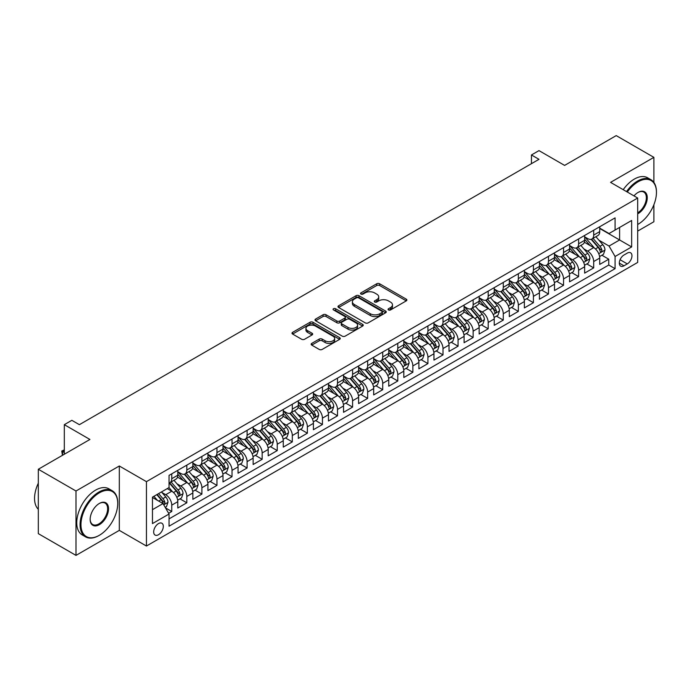 <?xml version="1.0" encoding="UTF-8"?>
<svg xmlns="http://www.w3.org/2000/svg" width="691" height="691" viewBox="0 0 691 691"><rect width="100%" height="100%" fill="white"/><g stroke="black" fill="none" stroke-linecap="round" stroke-linejoin="round"><path stroke-width="1.04" d="M388.489 309.939A1.468 0.846 0 0 0 390.562 309.939L406.273 300.87A2.09 1.209 0 0 0 406.887 300.015A2.09 1.209 0 0 0 406.273 299.16L379.653 283.785A2.09 1.209 0 0 0 376.69 283.785L360.978 292.863A1.468 0.846 0 0 0 360.547 293.459A1.468 0.846 0 0 0 360.978 294.055A1.468 0.846 0 0 0 363.051 294.055L365.081 292.88A6.694 3.861 0 0 1 374.548 292.88L376.768 294.167A6.694 3.861 0 0 1 378.728 296.897A6.694 3.861 0 0 1 376.768 299.626L374.729 300.801A1.468 0.846 0 0 0 374.306 301.406A1.468 0.846 0 0 0 374.729 302.002A1.468 0.846 0 0 0 376.802 302.002L378.841 300.827A6.694 3.861 0 0 1 388.307 300.827L390.527 302.105A6.694 3.861 0 0 1 392.479 304.843A6.694 3.861 0 0 1 390.527 307.573L388.489 308.747A1.468 0.846 0 0 0 388.057 309.343A1.468 0.846 0 0 0 388.489 309.939L388.489 308.747M158.489 534.73A6.824 3.939 120 0 0 162.946 528.719A6.824 3.939 120 0 0 161.901 523.251A6.824 3.939 120 0 0 158.489 523.588A6.824 3.939 120 0 0 154.041 529.6A6.824 3.939 120 0 0 155.086 535.067A6.824 3.939 120 0 0 158.489 534.73M311.762 343.392A2.09 1.209 0 0 0 311.149 344.248A2.09 1.209 0 0 0 311.762 345.103L319.225 349.413A2.09 1.209 0 0 0 322.187 349.413L339.644 339.341A2.09 1.209 0 0 0 340.257 338.486A2.09 1.209 0 0 0 339.644 337.631L313.014 322.256A2.09 1.209 0 0 0 310.06 322.256L292.604 332.336A2.09 1.209 0 0 0 291.991 333.192A2.09 1.209 0 0 0 292.604 334.047L301.63 339.255A2.09 1.209 0 0 0 304.584 339.255L312.056 334.945A2.09 1.209 0 0 0 312.669 334.09A2.09 1.209 0 0 0 312.056 333.235L307.581 330.652A5.597 3.23 0 0 1 305.94 328.363A5.597 3.23 0 0 1 309.395 325.383A5.597 3.23 0 0 1 315.493 326.083L333.019 336.197A5.597 3.23 0 0 1 334.66 338.486A5.597 3.23 0 0 1 331.205 341.466A5.597 3.23 0 0 1 325.107 340.767L322.187 339.082A2.09 1.209 0 0 0 319.225 339.082L311.762 343.392L311.762 345.103L319.225 340.827L319.225 339.082M653.885 182.433L653.885 157.358L616.217 135.609L564.607 165.408L538.989 150.621L531.448 154.965L538.989 159.319L79.379 424.671L71.847 420.318L64.315 424.671L64.315 454.246M75.993 491.007L75.993 555.391L119.31 530.377L119.31 465.993L75.993 491.007L38.316 469.258L89.925 439.459L64.315 424.671M119.31 465.993L146.44 481.653L637.689 198.032L637.689 262.416L146.44 546.037L146.44 481.653M653.885 157.358L610.568 182.372L637.689 198.032M365.228 322.861A2.09 1.209 0 0 0 368.191 322.861L385.638 312.781A2.09 1.209 0 0 0 386.252 311.926A2.09 1.209 0 0 0 385.638 311.071L359.018 295.705A2.09 1.209 0 0 0 356.055 295.705L338.607 305.776A2.09 1.209 0 0 0 337.994 306.631A2.09 1.209 0 0 0 338.607 307.486L365.228 322.861M334.09 310.259A1.468 0.846 0 0 1 335.576 310.466L335.576 308.722L362.645 324.355A2.09 1.209 0 0 1 363.25 325.211A2.09 1.209 0 0 1 362.645 326.057L345.189 336.137A2.09 1.209 0 0 1 342.226 336.137L315.606 320.762L315.606 319.061A2.09 1.209 0 0 0 314.992 319.916A2.09 1.209 0 0 0 315.606 320.762M315.606 319.061L323.077 314.742A2.09 1.209 0 0 1 326.031 314.742L336.828 320.978A2.09 1.209 0 0 0 339.791 320.978L344.74 318.119A2.09 1.209 0 0 0 345.353 317.264A2.09 1.209 0 0 0 344.74 316.409L333.503 309.922A1.468 0.846 0 0 1 333.071 309.326A1.468 0.846 0 0 1 333.978 308.54A1.468 0.846 0 0 1 335.576 308.722M75.993 555.391L38.316 533.642L38.316 469.258M637.689 231.096L653.885 221.742L653.885 204.709M168.63 513.301L171.757 511.495L165.503 507.885M161.944 492.519L165.728 494.704A8.525 4.923 60 0 1 171.757 505.147L177.786 501.666L177.786 508.015L186.82 502.798L179.962 498.842M177.008 483.821L180.792 486.006A8.525 4.923 60 0 1 186.82 496.449L192.849 492.968L192.849 499.317L201.893 494.1L195.035 490.135M192.081 475.123L195.864 477.308A8.525 4.923 60 0 1 201.893 487.742L207.922 484.27L207.922 490.619L216.957 485.393L210.107 481.437M207.153 466.425L210.936 468.602A8.525 4.923 60 0 1 216.957 479.044L222.986 475.563L222.986 481.921L232.029 476.695L225.171 472.739M222.217 457.718L226 459.904A8.525 4.923 60 0 1 232.029 470.346L238.058 466.866L238.058 473.214L247.102 467.997L240.243 464.041M237.289 449.02L241.073 451.206A8.525 4.923 60 0 1 247.102 461.648L253.131 458.168L253.131 464.516L262.165 459.299L255.316 455.334M252.353 440.322L256.136 442.508A8.525 4.923 60 0 1 262.165 452.942L268.194 449.47L268.194 455.818L277.238 450.592L270.38 446.636M267.426 431.625L271.209 433.81A8.525 4.923 60 0 1 277.238 444.244L283.267 440.763L283.267 447.12L292.31 441.895L285.452 437.939M282.498 422.918L286.281 425.103A8.525 4.923 60 0 1 292.31 435.546L298.331 432.065L298.331 438.414L307.374 433.197L300.516 429.241M297.562 414.22L301.345 416.405A8.525 4.923 60 0 1 307.374 426.848L313.403 423.367L313.403 429.716L322.447 424.499L315.588 420.534M312.634 405.522L316.418 407.707A8.525 4.923 60 0 1 322.447 418.141L328.475 414.669L328.475 421.018L337.51 415.801L330.661 411.836M327.698 396.824L331.49 399.009A8.525 4.923 60 0 1 337.51 409.443L343.539 405.963L343.539 412.32L352.583 407.094L345.725 403.138M342.771 388.117L346.554 390.303A8.525 4.923 60 0 1 352.583 400.745L358.612 397.265L358.612 403.613L367.655 398.396L360.797 394.44M357.843 379.419L361.626 381.605A8.525 4.923 60 0 1 367.655 392.047L373.676 388.567L373.676 394.915L382.719 389.698L375.861 385.742M372.907 370.721L376.69 372.907A8.525 4.923 60 0 1 382.719 383.35L388.748 379.869L388.748 386.217L397.791 381L390.933 377.036M387.979 362.024L391.762 364.209A8.525 4.923 60 0 1 397.791 374.643L403.82 371.162L403.82 377.519L412.855 372.294L406.006 368.338M403.052 353.317L406.835 355.502A8.525 4.923 60 0 1 412.855 365.945L418.884 362.464L418.884 368.813L427.928 363.596L421.069 359.64M418.115 344.619L421.899 346.804A8.525 4.923 60 0 1 427.928 357.247L433.957 353.766L433.957 360.115L443 354.898L436.142 350.942M433.188 335.921L436.971 338.106A8.525 4.923 60 0 1 443 348.549L449.02 345.068L449.02 351.417L458.064 346.2L451.206 342.235M448.252 327.223L452.035 329.408A8.525 4.923 60 0 1 458.064 339.842L464.093 336.362L464.093 342.719L473.136 337.493L466.278 333.537M463.324 318.516L467.107 320.702A8.525 4.923 60 0 1 473.136 331.144L479.165 327.664L479.165 334.012L488.2 328.795L481.351 324.839M478.397 309.818L482.18 312.004A8.525 4.923 60 0 1 488.2 322.447L494.229 318.966L494.229 325.314L503.273 320.097L496.414 316.141M493.46 301.121L497.244 303.306A8.525 4.923 60 0 1 503.273 313.749L509.302 310.268L509.302 316.616L518.345 311.399L511.487 307.435M508.533 292.423L512.316 294.608A8.525 4.923 60 0 1 518.345 305.042L524.374 301.561L524.374 307.918L533.409 302.693L526.551 298.737M523.597 283.725L527.38 285.901A8.525 4.923 60 0 1 533.409 296.344L539.438 292.863L539.438 299.22L548.481 293.995L541.623 290.039M538.669 275.018L542.452 277.203A8.525 4.923 60 0 1 548.481 287.646L554.51 284.165L554.51 290.514L563.545 285.297L556.696 281.341M553.741 266.32L557.525 268.505A8.525 4.923 60 0 1 563.545 278.948L569.574 275.467L569.574 281.816L578.617 276.599L571.759 272.634M568.805 257.622L572.589 259.807A8.525 4.923 60 0 1 578.617 270.241L584.646 266.761L584.646 273.118L593.69 267.892L593.69 261.543A8.525 4.923 -120 0 0 587.661 251.101L583.878 248.924M586.832 263.936L593.69 267.892M177.786 501.666A8.525 4.923 -120 0 0 171.757 491.223L167.231 488.615M192.849 492.968A8.525 4.923 -120 0 0 186.82 482.525L177.501 477.144M207.922 484.27A8.525 4.923 -120 0 0 201.893 473.827L192.573 468.446M222.986 475.563A8.525 4.923 -120 0 0 216.957 465.129L207.645 459.748M238.058 466.866A8.525 4.923 -120 0 0 232.029 456.423L222.709 451.042M253.131 458.168A8.525 4.923 -120 0 0 247.102 447.725L237.782 442.344M268.194 449.47A8.525 4.923 -120 0 0 262.165 439.027L252.846 433.646M283.267 440.763A8.525 4.923 -120 0 0 277.238 430.329L267.918 424.948M298.331 432.065A8.525 4.923 -120 0 0 292.31 421.622L282.99 416.241M313.403 423.367A8.525 4.923 -120 0 0 307.374 412.924L298.054 407.543M328.475 414.669A8.525 4.923 -120 0 0 322.447 404.226L313.127 398.845M343.539 405.963A8.525 4.923 -120 0 0 337.51 395.528L328.19 390.147M358.612 397.265A8.525 4.923 -120 0 0 352.583 386.822L343.263 381.441M373.676 388.567A8.525 4.923 -120 0 0 367.655 378.124L358.335 372.743M388.748 379.869A8.525 4.923 -120 0 0 382.719 369.426L373.399 364.045M403.82 371.162A8.525 4.923 -120 0 0 397.791 360.728L388.472 355.347M418.884 362.464A8.525 4.923 -120 0 0 412.855 352.021L403.535 346.649M433.957 353.766A8.525 4.923 -120 0 0 427.928 343.323L418.608 337.942M449.02 345.068A8.525 4.923 -120 0 0 443 334.625L433.68 329.244M464.093 336.362A8.525 4.923 -120 0 0 458.064 325.927L448.744 320.546M479.165 327.664A8.525 4.923 -120 0 0 473.136 317.221L463.816 311.848M494.229 318.966A8.525 4.923 -120 0 0 488.2 308.523L478.889 303.142M509.302 310.268A8.525 4.923 -120 0 0 503.273 299.825L493.953 294.444M524.374 301.561A8.525 4.923 -120 0 0 518.345 291.127L509.025 285.746M539.438 292.863A8.525 4.923 -120 0 0 533.409 282.429L524.089 277.048M554.51 284.165A8.525 4.923 -120 0 0 548.481 273.722L539.161 268.341M569.574 275.467A8.525 4.923 -120 0 0 563.545 265.024L554.234 259.643M584.646 266.761A8.525 4.923 -120 0 0 578.617 256.326L569.298 250.945M627.29 253.105L623.973 255.022A6.608 3.818 120 0 0 619.663 260.844A6.608 3.818 120 0 0 620.673 266.139A6.608 3.818 120 0 0 623.973 265.81L627.29 263.893A6.608 3.818 120 0 0 631.609 258.071A6.608 3.818 120 0 0 630.598 252.776A6.608 3.818 120 0 0 627.29 253.105M152.469 509.673L163.016 503.584L169.045 514.018L169.045 526.197L615.085 268.678L615.085 256.499L609.056 246.056L598.942 240.218M169.045 514.018L152.469 523.588L152.469 497.14L169.045 487.57L169.045 475.391L615.085 217.872L615.085 230.051L631.66 220.481L631.66 246.929L615.085 256.499M177.786 471.737L180.792 473.473A8.525 4.923 60 0 0 185.058 473.896L191.087 470.416A8.525 4.923 -120 0 0 192.849 466.52L192.849 461.648M192.849 463.039L195.864 464.775A8.525 4.923 60 0 0 200.122 465.198L206.151 461.718A8.525 4.923 -120 0 0 207.922 457.813L207.922 452.942M207.922 454.341L210.936 456.077A8.525 4.923 60 0 0 215.195 456.501L221.224 453.02A8.525 4.923 -120 0 0 222.986 449.115L222.986 444.244M222.986 445.635L226 447.379A8.525 4.923 60 0 0 230.267 447.803L236.296 444.322A8.525 4.923 -120 0 0 238.058 440.417L238.058 435.546M238.058 436.937L241.073 438.681A8.525 4.923 60 0 0 245.331 439.096L251.36 435.624A8.525 4.923 -120 0 0 253.131 431.72L253.131 426.848M253.131 428.239L256.136 429.975A8.525 4.923 60 0 0 260.403 430.398L266.432 426.917A8.525 4.923 -120 0 0 268.194 423.013L268.194 418.141M268.194 419.541L271.209 421.277A8.525 4.923 60 0 0 275.476 421.7L281.496 418.219A8.525 4.923 -120 0 0 283.267 414.315L283.267 409.443M283.267 410.834L286.281 412.579A8.525 4.923 60 0 0 290.54 413.002L296.569 409.521A8.525 4.923 -120 0 0 298.331 405.617L298.331 400.745M298.331 402.136L301.345 403.881A8.525 4.923 60 0 0 305.612 404.295L311.641 400.823A8.525 4.923 -120 0 0 313.403 396.919L313.403 392.047M313.403 393.438L316.418 395.174A8.525 4.923 60 0 0 320.676 395.598L326.705 392.117A8.525 4.923 -120 0 0 328.475 388.221L328.475 383.341M328.475 384.74L331.49 386.476A8.525 4.923 60 0 0 335.748 386.9L341.777 383.419A8.525 4.923 -120 0 0 343.539 379.514L343.539 374.643M343.539 376.034L346.554 377.778A8.525 4.923 60 0 0 350.821 378.202L356.841 374.721A8.525 4.923 -120 0 0 358.612 370.817L358.612 365.945M358.612 367.336L361.626 369.08A8.525 4.923 60 0 0 365.885 369.495L371.913 366.023A8.525 4.923 -120 0 0 373.676 362.119L373.676 357.247M373.676 358.638L376.69 360.374A8.525 4.923 60 0 0 380.957 360.797L386.986 357.316A8.525 4.923 -120 0 0 388.748 353.421L388.748 348.54M388.748 349.94L391.762 351.676A8.525 4.923 60 0 0 396.021 352.099L402.05 348.618A8.525 4.923 -120 0 0 403.82 344.714L403.82 339.842M403.82 341.233L406.835 342.978A8.525 4.923 60 0 0 411.093 343.401L417.122 339.92A8.525 4.923 -120 0 0 418.884 336.016L418.884 331.144M418.884 332.535L421.899 334.28A8.525 4.923 60 0 0 426.166 334.703L432.186 331.222A8.525 4.923 -120 0 0 433.957 327.318L433.957 322.447M433.957 323.837L436.971 325.573A8.525 4.923 60 0 0 441.229 325.997L447.258 322.516A8.525 4.923 -120 0 0 449.02 318.62L449.02 313.749M449.02 315.139L452.035 316.875A8.525 4.923 60 0 0 456.302 317.299L462.331 313.818A8.525 4.923 -120 0 0 464.093 309.913L464.093 305.042M464.093 306.433L467.107 308.177A8.525 4.923 60 0 0 471.366 308.601L477.395 305.12A8.525 4.923 -120 0 0 479.165 301.216L479.165 296.344M479.165 297.735L482.18 299.479A8.525 4.923 60 0 0 486.438 299.903L492.467 296.422A8.525 4.923 -120 0 0 494.229 292.518L494.229 287.646M494.229 289.037L497.244 290.773A8.525 4.923 60 0 0 501.511 291.196L507.531 287.715A8.525 4.923 -120 0 0 509.302 283.82L509.302 278.948M509.302 280.339L512.316 282.075A8.525 4.923 60 0 0 516.574 282.498L522.603 279.017A8.525 4.923 -120 0 0 524.374 275.113L524.374 270.241M524.374 271.641L527.38 273.377A8.525 4.923 60 0 0 531.647 273.8L537.676 270.319A8.525 4.923 -120 0 0 539.438 266.415L539.438 261.543M539.438 262.934L542.452 264.679A8.525 4.923 60 0 0 546.711 265.102L552.74 261.621A8.525 4.923 -120 0 0 554.51 257.717L554.51 252.846M554.51 254.236L557.525 255.972A8.525 4.923 60 0 0 561.783 256.396L567.812 252.915A8.525 4.923 -120 0 0 569.574 249.019L569.574 244.148M569.574 245.538L572.589 247.274A8.525 4.923 60 0 0 576.855 247.698L582.884 244.217A8.525 4.923 -120 0 0 584.646 240.313L584.646 235.441M169.045 518.889L608.754 265.024L608.754 259.194L599.719 264.42L599.719 258.063A8.525 4.923 -120 0 0 593.69 247.628L584.37 242.247M584.646 236.84L587.661 238.576A8.525 4.923 -120 0 0 591.919 239A8.525 4.923 -120 0 0 593.69 235.095L593.69 230.224M591.919 239L597.948 235.519A8.525 4.923 -120 0 0 599.719 231.615L599.719 226.743M171.757 473.827L171.757 478.699A8.525 4.923 60 0 1 169.986 482.603A8.525 4.923 60 0 1 169.045 482.949M169.986 482.603L176.015 479.122A8.525 4.923 -120 0 0 177.786 475.218L177.786 470.346M186.82 465.129L186.82 470.001A8.525 4.923 60 0 1 185.058 473.896M201.893 456.423L201.893 461.294A8.525 4.923 60 0 1 200.122 465.198M216.957 447.725L216.957 452.596A8.525 4.923 60 0 1 215.195 456.501M232.029 439.027L232.029 443.898A8.525 4.923 60 0 1 230.267 447.803M247.102 430.329L247.102 435.2A8.525 4.923 60 0 1 245.331 439.096M262.165 421.622L262.165 426.494A8.525 4.923 60 0 1 260.403 430.398M277.238 412.924L277.238 417.796A8.525 4.923 60 0 1 275.476 421.7M292.31 404.226L292.31 409.098A8.525 4.923 60 0 1 290.54 413.002M307.374 395.528L307.374 400.4A8.525 4.923 60 0 1 305.612 404.295M322.447 386.822L322.447 391.693A8.525 4.923 60 0 1 320.676 395.598M337.51 378.124L337.51 382.995A8.525 4.923 60 0 1 335.748 386.9M352.583 369.426L352.583 374.297A8.525 4.923 60 0 1 350.821 378.202M367.655 360.728L367.655 365.599A8.525 4.923 60 0 1 365.885 369.495M382.719 352.021L382.719 356.893A8.525 4.923 60 0 1 380.957 360.797M397.791 343.323L397.791 348.195A8.525 4.923 60 0 1 396.021 352.099M412.855 334.625L412.855 339.497A8.525 4.923 60 0 1 411.093 343.401M427.928 325.927L427.928 330.799A8.525 4.923 60 0 1 426.166 334.703M443 317.221L443 322.101A8.525 4.923 60 0 1 441.229 325.997M458.064 308.523L458.064 313.394A8.525 4.923 60 0 1 456.302 317.299M473.136 299.825L473.136 304.696A8.525 4.923 60 0 1 471.366 308.601M488.2 291.127L488.2 295.998A8.525 4.923 60 0 1 486.438 299.903M503.273 282.42L503.273 287.301A8.525 4.923 60 0 1 501.511 291.196M518.345 273.722L518.345 278.594A8.525 4.923 60 0 1 516.574 282.498M533.409 265.024L533.409 269.896A8.525 4.923 60 0 1 531.647 273.8M548.481 256.326L548.481 261.198A8.525 4.923 60 0 1 546.711 265.102M563.545 247.628L563.545 252.5A8.525 4.923 60 0 1 561.783 256.396M578.617 238.922L578.617 243.793A8.525 4.923 60 0 1 576.855 247.698M578.617 270.241L578.617 276.599M563.545 278.948L563.545 285.297M548.481 287.646L548.481 293.995M533.409 296.344L533.409 302.693M518.345 305.042L518.345 311.399M503.273 313.749L503.273 320.097M488.2 322.447L488.2 328.795M473.136 331.144L473.136 337.493M458.064 339.842L458.064 346.2M443 348.549L443 354.898M427.928 357.247L427.928 363.596M412.855 365.945L412.855 372.294M397.791 374.643L397.791 381M382.719 383.35L382.719 389.698M367.655 392.047L367.655 398.396M352.583 400.745L352.583 407.094M337.51 409.443L337.51 415.801M322.447 418.141L322.447 424.499M307.374 426.848L307.374 433.197M292.31 435.546L292.31 441.895M277.238 444.244L277.238 450.592M262.165 452.942L262.165 459.299M247.102 461.648L247.102 467.997M232.029 470.346L232.029 476.695M216.957 479.044L216.957 485.393M201.893 487.742L201.893 494.1M186.82 496.449L186.82 502.798M171.757 505.147L171.757 511.495M163.016 503.584L152.469 497.494M609.056 246.056L619.602 239.967L619.602 227.443L631.66 220.481M599.719 228.488L631.66 246.929M599.719 228.134L609.056 233.532L615.085 230.051M119.31 530.377L146.44 546.037M531.448 154.965L531.448 163.672M601.904 255.238L608.754 259.194M608.754 265.024L615.085 268.678M389.076 310.147L390.527 309.309A6.694 3.861 0 0 0 392.479 306.579L392.479 304.843M378.728 296.897L378.728 298.642A6.694 3.861 0 0 1 376.768 301.371L375.317 302.209M406.273 299.16L406.273 300.87L379.653 285.53A2.09 1.209 0 0 0 376.69 285.53L361.566 294.262M385.613 312.798L359.018 297.441A2.09 1.209 0 0 0 356.055 297.441L338.633 307.504M381.942 312.522A1.468 0.846 0 0 0 382.373 311.926A1.468 0.846 0 0 0 381.942 311.33L358.577 297.838A1.468 0.846 0 0 0 356.504 297.838L354.362 299.073A6.694 3.861 0 0 0 352.401 301.812A6.694 3.861 0 0 0 354.362 304.541L370.333 313.766A6.694 3.861 0 0 0 379.8 313.766L381.942 312.522L381.942 314.267A1.468 0.846 0 0 0 382.373 313.671L382.373 311.926M352.401 301.812L352.401 303.548A6.694 3.861 0 0 0 354.362 306.277L354.362 304.541M381.942 314.267L379.8 315.502A6.694 3.861 0 0 1 370.333 315.502L354.362 306.277M315.632 320.779L323.077 316.487L323.077 314.742M345.353 317.264L345.353 319A2.09 1.209 0 0 1 344.74 319.855L339.791 322.723A2.09 1.209 0 0 1 336.828 322.723L326.031 316.487A2.09 1.209 0 0 0 323.077 316.487M335.576 310.466L362.611 326.074M348.031 327.448A5.597 3.23 0 0 0 354.129 328.147A5.597 3.23 0 0 0 357.584 325.167A5.597 3.23 0 0 0 355.951 322.878L349.776 319.311A2.09 1.209 0 0 0 346.813 319.311L341.864 322.179A2.09 1.209 0 0 0 341.25 323.025A2.09 1.209 0 0 0 341.864 323.88L348.031 327.448L348.031 329.184A5.597 3.23 0 0 0 354.129 329.892A5.597 3.23 0 0 0 357.584 326.903L357.584 325.167M341.25 323.025L341.25 324.77A2.09 1.209 0 0 0 341.864 325.625L341.864 323.88M348.031 329.184L341.864 325.625M334.66 338.486L334.66 340.222A5.597 3.23 0 0 1 331.205 343.211A5.597 3.23 0 0 1 325.107 342.511L322.187 340.827A2.09 1.209 0 0 0 319.225 340.827M305.94 328.363L305.94 330.108A5.597 3.23 0 0 0 307.581 332.388L307.581 330.652M312.03 334.954L307.581 332.388M339.609 339.359L313.014 324.001A2.09 1.209 0 0 0 310.06 324.001L292.63 334.064M599.589 256.568L603.485 254.323L604.988 249.969A5.649 3.256 -120 0 0 602.785 244.674L595.901 236.702M594.528 248.173L586.357 238.723A16.299 9.415 -120 0 0 584.646 236.927M590.045 245.521L585.476 240.235A13.535 7.817 -120 0 0 584.646 239.328M591.15 239.302L598.121 247.369A5.649 3.256 60 0 1 600.134 251.256C600.98 252.396 601.585 252.042 601.939 250.211A5.649 3.256 -120 0 0 599.926 246.324L593.042 238.352M591.565 239.172L599.045 247.836A2.876 1.658 60 0 1 599.771 248.959L601.939 250.211M600.134 251.256L600.539 251.93M637.689 224.48L638.069 224.264L637.689 224.48A25.999 15.012 120 0 0 638.069 224.264L638.069 224.264A25.999 15.012 120 0 0 656.45 192.426A25.999 15.012 120 0 0 638.069 181.811A25.999 15.012 120 0 0 627.307 192.038M626.53 191.588A26.638 15.383 -60 0 1 637.612 181.025A26.638 15.383 -60 0 1 650.931 179.703A26.638 15.383 -60 0 1 656.45 191.899A26.638 15.383 -60 0 1 656.45 192.167M633.975 195.89A12.999 7.506 -60 0 1 638.069 192.426A12.999 7.506 -60 0 1 647.26 197.73A12.999 7.506 -60 0 1 638.069 213.649A12.999 7.506 -60 0 1 637.689 213.856M623.213 189.679A26.638 15.383 -60 0 1 634.295 179.107A26.638 15.383 -60 0 1 647.614 177.794L650.931 179.703M637.689 212.828A12.36 7.135 120 0 0 645.705 201.927A12.36 7.135 120 0 0 643.796 192.072A12.36 7.135 120 0 0 637.836 192.556M98.899 535.551L99.349 535.292A25.999 15.012 120 0 0 117.729 503.445A25.999 15.012 120 0 0 99.349 492.838A25.999 15.012 120 0 0 80.959 524.676A25.999 15.012 120 0 0 99.349 535.292L98.891 535.551A26.638 15.383 -60 0 1 98.891 535.551A26.638 15.383 -60 0 1 85.572 536.872A26.638 15.383 -60 0 1 81.495 515.529A26.638 15.383 -60 0 1 98.891 492.052A26.638 15.383 -60 0 1 112.21 490.731A26.638 15.383 -60 0 1 117.729 502.927A26.638 15.383 -60 0 1 117.729 503.195M99.349 524.676A12.999 7.506 -60 0 1 90.158 519.373A12.999 7.506 -60 0 1 99.349 503.445L99.349 503.445A12.999 7.506 -60 0 1 108.539 508.757A12.999 7.506 -60 0 1 99.349 524.676M90.158 519.105A12.36 7.135 120 0 0 92.715 524.504A12.36 7.135 120 0 0 98.891 523.89A12.36 7.135 120 0 0 106.967 512.998A12.36 7.135 120 0 0 105.075 503.1A12.36 7.135 120 0 0 99.115 503.584M85.572 536.872L82.264 534.955A26.638 15.383 -60 0 1 78.178 513.612A26.638 15.383 -60 0 1 95.583 490.135A26.638 15.383 -60 0 1 108.902 488.822L112.21 490.731M38.316 509.276A26.638 15.383 -60 0 1 38.316 483.182M584.517 265.275L588.412 263.021L589.915 258.676A5.649 3.256 -120 0 0 587.721 253.372L580.837 245.4M579.455 256.879L571.293 247.421A16.299 9.415 -120 0 0 569.574 245.633M574.981 254.219L570.412 248.933A13.535 7.817 -120 0 0 569.574 248.026M576.087 248.009L583.049 256.067A5.649 3.256 60 0 1 585.061 259.954C585.908 261.094 586.512 260.749 586.875 258.918A5.649 3.256 -120 0 0 584.854 255.022L577.97 247.05M576.493 247.87L583.981 256.534A2.876 1.658 60 0 1 584.698 257.665L586.875 258.918M585.061 259.954L585.476 260.628M569.453 273.973L573.34 271.727L574.852 267.374A5.649 3.256 -120 0 0 572.649 262.07L565.765 254.098M564.383 265.577L556.22 256.119A16.299 9.415 -120 0 0 554.51 254.331M559.909 262.925L555.339 257.639A13.535 7.817 -120 0 0 554.51 256.724M561.014 256.707L567.976 264.765A5.649 3.256 60 0 1 569.997 268.661C570.844 269.792 571.448 269.447 571.803 267.616A5.649 3.256 -120 0 0 569.79 263.72L562.906 255.756M561.429 256.577L568.909 265.24A2.876 1.658 60 0 1 569.634 266.363L571.803 267.616M569.997 268.661L570.403 269.326M554.381 282.671L558.276 280.425L559.779 276.072A5.649 3.256 -120 0 0 557.585 270.768L550.701 262.796M549.319 274.275L541.157 264.826A16.299 9.415 -120 0 0 539.438 263.029M544.836 271.623L540.276 266.337A13.535 7.817 -120 0 0 539.438 265.422M545.95 265.404L552.912 273.472A5.649 3.256 60 0 1 554.925 277.359C555.771 278.49 556.376 278.145 556.73 276.314A5.649 3.256 -120 0 0 554.718 272.427L547.833 264.454M546.356 265.275L553.837 273.938A2.876 1.658 60 0 1 554.562 275.061L556.73 276.314M554.925 277.359L555.339 278.024M539.308 291.369L543.204 289.123L544.715 284.77A5.649 3.256 -120 0 0 542.513 279.475L535.629 271.503M534.247 282.973L526.084 273.524A16.299 9.415 -120 0 0 524.374 271.727M529.772 280.321L525.203 275.035A13.535 7.817 -120 0 0 524.374 274.128M530.878 274.102L537.84 282.17A5.649 3.256 60 0 1 539.852 286.057C540.707 287.197 541.303 286.843 541.666 285.012A5.649 3.256 -120 0 0 539.654 281.125L532.761 273.152M531.284 273.973L538.773 282.636A2.876 1.658 60 0 1 539.498 283.759L541.666 285.012M539.852 286.057L540.267 286.73M524.244 300.075L528.14 297.821L529.643 293.476A5.649 3.256 -120 0 0 527.44 288.173L520.556 280.2M519.183 291.68L511.012 282.222A16.299 9.415 -120 0 0 509.302 280.434M514.7 289.019L510.131 283.733A13.535 7.817 -120 0 0 509.302 282.826M515.806 282.809L522.776 290.868A5.649 3.256 60 0 1 524.789 294.755C525.635 295.895 526.24 295.549 526.594 293.718A5.649 3.256 -120 0 0 524.581 289.823L517.697 281.85M516.22 282.671L523.7 291.334A2.876 1.658 60 0 1 524.426 292.466L526.594 293.718M524.789 294.755L525.195 295.428M509.172 308.773L513.067 306.528L514.57 302.174A5.649 3.256 -120 0 0 512.377 296.871L505.492 288.898M504.11 300.378L495.948 290.92A16.299 9.415 -120 0 0 494.229 289.132M499.636 297.726L495.067 292.431A13.535 7.817 -120 0 0 494.229 291.524M500.742 291.507L507.704 299.566A5.649 3.256 60 0 1 509.716 303.461C510.563 304.593 511.167 304.247 511.521 302.416A5.649 3.256 -120 0 0 509.509 298.521L502.625 290.557M501.148 291.377L508.628 300.041A2.876 1.658 60 0 1 509.353 301.164L511.521 302.416M509.716 303.461L510.131 304.126M494.108 317.471L497.995 315.226L499.507 310.872A5.649 3.256 -120 0 0 497.304 305.569L490.42 297.596M489.038 309.076L480.876 299.626A16.299 9.415 -120 0 0 479.165 297.83M484.564 306.424L479.995 301.138A13.535 7.817 -120 0 0 479.165 300.222M485.669 300.205L492.631 308.272A5.649 3.256 60 0 1 494.652 312.159C495.499 313.291 496.103 312.945 496.458 311.114A5.649 3.256 -120 0 0 494.445 307.227L487.561 299.255M486.084 300.075L493.564 308.739A2.876 1.658 60 0 1 494.29 309.862L496.458 311.114M494.652 312.159L495.058 312.824M479.036 326.169L482.931 323.924L484.434 319.57A5.649 3.256 -120 0 0 482.24 314.275L475.356 306.303M473.974 317.774L465.803 308.324A16.299 9.415 -120 0 0 464.093 306.528M469.491 315.122L464.931 309.836A13.535 7.817 -120 0 0 464.093 308.929M470.606 308.903L477.567 316.97A5.649 3.256 60 0 1 479.58 320.857C480.426 321.997 481.031 321.643 481.385 319.812A5.649 3.256 -120 0 0 479.373 315.925L472.489 307.953M471.012 308.773L478.492 317.437A2.876 1.658 60 0 1 479.217 318.56L481.385 319.812M479.58 320.857L479.986 321.531M463.963 334.876L467.859 332.621L469.37 328.277A5.649 3.256 -120 0 0 467.168 322.973L460.284 315.001M458.902 326.48L450.739 317.022A16.299 9.415 -120 0 0 449.02 315.234M454.428 323.82L449.858 318.534A13.535 7.817 -120 0 0 449.02 317.627M455.533 317.61L462.495 325.668A5.649 3.256 60 0 1 464.507 329.555C465.363 330.695 465.959 330.35 466.321 328.519A5.649 3.256 -120 0 0 464.309 324.623L457.416 316.651M455.939 317.471L463.428 326.135A2.876 1.658 60 0 1 464.153 327.266L466.321 328.519M464.507 329.555L464.922 330.229M448.9 343.574L452.795 341.328L454.298 336.975A5.649 3.256 -120 0 0 452.095 331.671L445.211 323.699M443.838 335.178L435.667 325.72A16.299 9.415 -120 0 0 433.957 323.932M439.355 332.526L434.786 327.232A13.535 7.817 -120 0 0 433.957 326.325M440.461 326.307L447.431 334.366A5.649 3.256 60 0 1 449.444 338.262C450.29 339.393 450.895 339.048 451.249 337.217A5.649 3.256 -120 0 0 449.236 333.321L442.352 325.349M440.875 326.178L448.355 334.841A2.876 1.658 60 0 1 449.081 335.964L451.249 337.217M449.444 338.262L449.85 338.927M433.827 352.272L437.723 350.026L439.226 345.673A5.649 3.256 -120 0 0 437.032 340.369L430.148 332.397M428.765 343.876L420.603 334.418A16.299 9.415 -120 0 0 418.884 332.63M424.291 341.224L419.722 335.938A13.535 7.817 -120 0 0 418.884 335.023M425.397 335.005L432.359 343.064A5.649 3.256 60 0 1 434.371 346.96C435.218 348.091 435.822 347.746 436.176 345.915A5.649 3.256 -120 0 0 434.164 342.028L427.28 334.055M425.803 334.876L433.283 343.539A2.876 1.658 60 0 1 434.008 344.662L436.176 345.915M434.371 346.96L434.786 347.625M418.763 360.97L422.65 358.724L424.162 354.371A5.649 3.256 -120 0 0 421.959 349.067L415.075 341.104M413.693 352.574L405.531 343.125A16.299 9.415 -120 0 0 403.82 341.328M409.219 349.922L404.65 344.636A13.535 7.817 -120 0 0 403.82 343.729M410.324 343.703L417.286 351.771A5.649 3.256 60 0 1 419.299 355.658C420.154 356.798 420.759 356.444 421.113 354.613A5.649 3.256 -120 0 0 419.1 350.726L412.216 342.753M410.739 343.574L418.219 352.237A2.876 1.658 60 0 1 418.945 353.36L421.113 354.613M419.299 355.658L419.713 356.331M403.691 369.676L407.586 367.422L409.089 363.077A5.649 3.256 -120 0 0 406.895 357.774L400.003 349.801M398.629 361.272L390.458 351.823A16.299 9.415 -120 0 0 388.748 350.026M394.146 358.62L389.586 353.334A13.535 7.817 -120 0 0 388.748 352.427M395.252 352.401L402.222 360.469A5.649 3.256 60 0 1 404.235 364.356C405.081 365.496 405.686 365.15 406.04 363.311A5.649 3.256 -120 0 0 404.028 359.424L397.144 351.451M395.667 352.272L403.147 360.935A2.876 1.658 60 0 1 403.872 362.067L406.04 363.311M404.235 364.356L404.641 365.029M388.618 378.374L392.514 376.129L394.025 371.775A5.649 3.256 -120 0 0 391.823 366.472L384.939 358.499M383.557 369.979L375.394 360.521A16.299 9.415 -120 0 0 373.676 358.733M379.083 367.327L374.513 362.032A13.535 7.817 -120 0 0 373.676 361.125M380.188 361.108L387.15 369.167A5.649 3.256 60 0 1 389.163 373.062C390.009 374.194 390.614 373.848 390.976 372.017A5.649 3.256 -120 0 0 388.955 368.122L382.071 360.149M380.594 360.97L388.083 369.642A2.876 1.658 60 0 1 388.808 370.765L390.976 372.017M389.163 373.062L389.577 373.727M373.555 387.072L377.45 384.827L378.953 380.473A5.649 3.256 -120 0 0 376.75 375.17L369.866 367.197M368.493 378.677L360.322 369.219A16.299 9.415 -120 0 0 358.612 367.431M364.01 376.025L359.441 370.739A13.535 7.817 -120 0 0 358.612 369.823M365.116 369.806L372.086 377.865A5.649 3.256 60 0 1 374.099 381.76C374.945 382.892 375.55 382.546 375.904 380.715A5.649 3.256 -120 0 0 373.891 376.828L367.007 368.856M365.53 369.676L373.01 378.34A2.876 1.658 60 0 1 373.736 379.463L375.904 380.715M374.099 381.76L374.505 382.425M358.482 395.77L362.378 393.525L363.881 389.171A5.649 3.256 -120 0 0 361.687 383.868L354.803 375.904M353.421 387.375L345.258 377.925A16.299 9.415 -120 0 0 343.539 376.129M348.938 384.723L344.377 379.437A13.535 7.817 -120 0 0 343.539 378.53M350.052 378.504L357.014 386.571A5.649 3.256 60 0 1 359.026 390.458C359.873 391.598 360.477 391.244 360.832 389.413A5.649 3.256 -120 0 0 358.819 385.526L351.935 377.554M350.458 378.374L357.938 387.038A2.876 1.658 60 0 1 358.664 388.161L360.832 389.413M359.026 390.458L359.441 391.132M343.418 404.477L347.305 402.222L348.817 397.878A5.649 3.256 -120 0 0 346.614 392.574L339.73 384.602M338.348 396.073L330.186 386.623A16.299 9.415 -120 0 0 328.475 384.827M333.874 393.421L329.305 388.135A13.535 7.817 -120 0 0 328.475 387.228M334.98 387.202L341.941 395.269A5.649 3.256 60 0 1 343.954 399.156C344.809 400.296 345.405 399.942 345.768 398.111A5.649 3.256 -120 0 0 343.755 394.224L336.871 386.252M335.385 387.072L342.874 395.736A2.876 1.658 60 0 1 343.6 396.867L345.768 398.111M343.954 399.156L344.368 399.83M328.346 413.175L332.241 410.92L333.744 406.576A5.649 3.256 -120 0 0 331.55 401.272L324.658 393.3M323.284 404.779L315.113 395.321A16.299 9.415 -120 0 0 313.403 393.533M318.801 402.127L314.241 396.833A13.535 7.817 -120 0 0 313.403 395.926M319.907 395.908L326.878 403.967A5.649 3.256 60 0 1 328.89 407.863C329.737 408.994 330.341 408.649 330.695 406.818A5.649 3.256 -120 0 0 328.683 402.922L321.799 394.95M320.322 395.77L327.802 404.434A2.876 1.658 60 0 1 328.527 405.565L330.695 406.818M328.89 407.863L329.296 408.528M313.273 421.873L317.169 419.627L318.681 415.274A5.649 3.256 -120 0 0 316.478 409.97L309.594 401.998M308.212 413.477L300.049 404.019A16.299 9.415 -120 0 0 298.331 402.231M303.738 410.825L299.168 405.539A13.535 7.817 -120 0 0 298.331 404.624M304.843 404.606L311.805 412.665A5.649 3.256 60 0 1 313.818 416.561C314.664 417.692 315.269 417.347 315.632 415.516A5.649 3.256 -120 0 0 313.61 411.629L306.726 403.656M305.249 404.477L312.738 413.14A2.876 1.658 60 0 1 313.464 414.263L315.632 415.516M313.818 416.561L314.232 417.226M298.21 430.571L302.105 428.325L303.608 423.972A5.649 3.256 -120 0 0 301.406 418.668L294.521 410.704M293.139 422.175L284.977 412.726A16.299 9.415 -120 0 0 283.267 410.929M288.665 419.523L284.096 414.237A13.535 7.817 -120 0 0 283.267 413.33M289.771 413.304L296.733 421.372A5.649 3.256 60 0 1 298.754 425.259C299.6 426.399 300.205 426.045 300.559 424.214A5.649 3.256 -120 0 0 298.547 420.327L291.662 412.354M290.185 413.175L297.666 421.838A2.876 1.658 60 0 1 298.391 422.961L300.559 424.214M298.754 425.259L299.16 425.932M283.137 439.269L287.033 437.023L288.536 432.678A5.649 3.256 -120 0 0 286.342 427.375L279.458 419.402M278.076 430.873L269.913 421.424A16.299 9.415 -120 0 0 268.194 419.627M273.593 428.221L269.032 422.935A13.535 7.817 -120 0 0 268.194 422.028M274.707 422.002L281.669 430.07A5.649 3.256 60 0 1 283.681 433.957C284.528 435.097 285.133 434.743 285.487 432.911A5.649 3.256 -120 0 0 283.474 429.025L276.59 421.052M275.113 421.873L282.593 430.536A2.876 1.658 60 0 1 283.319 431.659L285.487 432.911M283.681 433.957L284.096 434.63M268.065 447.975L271.96 445.721L273.472 441.376A5.649 3.256 -120 0 0 271.269 436.073L264.385 428.1M263.003 439.58L254.841 430.122A16.299 9.415 -120 0 0 253.131 428.334M258.529 436.928L253.96 431.633A13.535 7.817 -120 0 0 253.131 430.726M259.635 430.709L266.596 438.768A5.649 3.256 60 0 1 268.609 442.663C269.464 443.795 270.06 443.449 270.423 441.618A5.649 3.256 -120 0 0 268.41 437.723L261.526 429.75M260.041 430.571L267.529 439.234A2.876 1.658 60 0 1 268.255 440.366L270.423 441.618M268.609 442.663L269.024 443.328M253.001 456.673L256.897 454.428L258.399 450.074A5.649 3.256 -120 0 0 256.197 444.771L249.313 436.798M247.939 448.278L239.768 438.82A16.299 9.415 -120 0 0 238.058 437.032M243.457 445.626L238.887 440.34A13.535 7.817 -120 0 0 238.058 439.424M244.562 439.407L251.533 447.466A5.649 3.256 60 0 1 253.545 451.361C254.392 452.493 254.996 452.147 255.35 450.316A5.649 3.256 -120 0 0 253.338 446.421L246.454 438.457M244.977 439.277L252.457 447.941A2.876 1.658 60 0 1 253.182 449.064L255.35 450.316M253.545 451.361L253.951 452.026M237.929 465.371L241.824 463.125L243.327 458.772A5.649 3.256 -120 0 0 241.133 453.469L234.249 445.496M232.867 456.976L224.705 447.526A16.299 9.415 -120 0 0 222.986 445.73M228.393 454.324L223.824 449.038A13.535 7.817 -120 0 0 222.986 448.131M229.498 448.105L236.46 456.172A5.649 3.256 60 0 1 238.473 460.059C239.319 461.191 239.924 460.845 240.287 459.014A5.649 3.256 -120 0 0 238.265 455.127L231.381 447.155M229.904 447.975L237.393 456.639A2.876 1.658 60 0 1 238.11 457.762L240.287 459.014M238.473 460.059L238.887 460.733M222.865 474.069L226.752 471.823L228.263 467.47A5.649 3.256 -120 0 0 226.061 462.175L219.177 454.203M217.795 465.674L209.632 456.224A16.299 9.415 -120 0 0 207.922 454.428M213.32 463.022L208.751 457.736A13.535 7.817 -120 0 0 207.922 456.829M214.426 456.803L221.388 464.87A5.649 3.256 60 0 1 223.409 468.757C224.255 469.897 224.86 469.543 225.214 467.712A5.649 3.256 -120 0 0 223.202 463.825L216.318 455.853M214.841 456.673L222.321 465.337A2.876 1.658 60 0 1 223.046 466.46L225.214 467.712M223.409 468.757L223.815 469.431M207.792 482.776L211.688 480.521L213.191 476.177A5.649 3.256 -120 0 0 210.997 470.873L204.113 462.901M202.731 474.38L194.568 464.922A16.299 9.415 -120 0 0 192.849 463.134M198.248 471.72L193.687 466.434A13.535 7.817 -120 0 0 192.849 465.527M199.362 465.509L206.324 473.568A5.649 3.256 60 0 1 208.337 477.455C209.183 478.595 209.788 478.25 210.142 476.419A5.649 3.256 -120 0 0 208.129 472.523L201.245 464.551M199.768 465.371L207.248 474.035A2.876 1.658 60 0 1 207.974 475.166L210.142 476.419M208.337 477.455L208.751 478.129M192.72 491.474L196.615 489.228L198.127 484.875A5.649 3.256 -120 0 0 195.924 479.571L189.04 471.599M187.658 483.078L179.496 473.62A16.299 9.415 -120 0 0 177.786 471.832M183.184 480.426L178.615 475.14A13.535 7.817 -120 0 0 177.786 474.225M184.29 474.207L191.252 482.266A5.649 3.256 60 0 1 193.264 486.162C194.119 487.293 194.715 486.948 195.078 485.117A5.649 3.256 -120 0 0 193.065 481.221L186.173 473.257M184.696 474.078L192.184 482.741A2.876 1.658 60 0 1 192.91 483.864L195.078 485.117M193.264 486.162L193.679 486.827M177.656 500.172L181.552 497.926L183.055 493.573A5.649 3.256 -120 0 0 180.852 488.269L173.968 480.297M172.595 491.776L168.984 487.604M168.112 489.124L167.524 488.442M169.217 482.905L176.188 490.973A5.649 3.256 60 0 1 178.2 494.86C179.047 495.991 179.651 495.646 180.006 493.815A5.649 3.256 -120 0 0 177.993 489.928L171.109 481.955M169.632 482.776L177.112 491.439A2.876 1.658 60 0 1 177.837 492.562L180.006 493.815M178.2 494.86L178.606 495.525M165.201 507.367L166.479 506.624L167.982 502.271A5.649 3.256 -120 0 0 165.788 496.976L161.452 491.957M157.41 500.344L153.92 496.302M153.048 497.822L152.469 497.157M156.779 494.652L161.115 499.671A5.649 3.256 60 0 1 163.128 503.558C163.974 504.698 164.579 504.344 164.933 502.512A5.649 3.256 -120 0 0 162.921 498.626L158.584 493.607M157.133 494.445L162.04 500.137A2.876 1.658 60 0 1 162.765 501.26L164.933 502.512M163.128 503.558L163.542 504.231M64.315 450.506L62.579 451.508L64.315 452.51M62.44 455.334L61.749 451.033L64.315 449.876M61.749 451.033L62.579 451.508L62.579 455.248M165.728 494.704L171.757 491.223M180.792 486.006L186.82 482.525M195.864 477.308L201.893 473.827M210.936 468.602L216.957 465.129M226 459.904L232.029 456.423M241.073 451.206L247.102 447.725M256.136 442.508L262.165 439.027M271.209 433.81L277.238 430.329M286.281 425.103L292.31 421.622M301.345 416.405L307.374 412.924M316.418 407.707L322.447 404.226M331.49 399.009L337.51 395.528M346.554 390.303L352.583 386.822M361.626 381.605L367.655 378.124M376.69 372.907L382.719 369.426M391.762 364.209L397.791 360.728M406.835 355.502L412.855 352.021M421.899 346.804L427.928 343.323M436.971 338.106L443 334.625M452.035 329.408L458.064 325.927M467.107 320.702L473.136 317.221M482.18 312.004L488.2 308.523M497.244 303.306L503.273 299.825M512.316 294.608L518.345 291.127M527.38 285.901L533.409 282.429M542.452 277.203L548.481 273.722M557.525 268.505L563.545 265.024M572.589 259.807L578.617 256.326M587.661 251.101L593.69 247.628M593.69 235.095L599.719 231.615M171.757 478.699L177.786 475.218M186.82 470.001L192.849 466.52M201.893 461.294L207.922 457.813M216.957 452.596L222.986 449.115M232.029 443.898L238.058 440.417M247.102 435.2L253.131 431.72M262.165 426.494L268.194 423.013M277.238 417.796L283.267 414.315M292.31 409.098L298.331 405.617M307.374 400.4L313.403 396.919M322.447 391.693L328.475 388.221M337.51 382.995L343.539 379.514M352.583 374.297L358.612 370.817M367.655 365.599L373.676 362.119M382.719 356.893L388.748 353.421M397.791 348.195L403.82 344.714M412.855 339.497L418.884 336.016M427.928 330.799L433.957 327.318M443 322.101L449.02 318.62M458.064 313.394L464.093 309.913M473.136 304.696L479.165 301.216M488.2 295.998L494.229 292.518M503.273 287.301L509.302 283.82M518.345 278.594L524.374 275.113M533.409 269.896L539.438 266.415M548.481 261.198L554.51 257.717M563.545 252.5L569.574 249.019M578.617 243.793L584.646 240.313M593.69 261.543L599.719 258.063M620.069 259.721L627.29 263.893M619.309 263.107L623.973 265.81M390.527 309.309L390.527 307.573M374.729 302.002L374.729 300.801M376.768 301.371L376.768 299.626M360.978 294.055L360.978 292.863M376.69 285.53L376.69 283.785M379.653 285.53L379.653 283.785M338.607 307.486L338.607 305.776M356.055 297.441L356.055 295.705M359.018 297.441L359.018 295.705M385.638 312.781L385.638 311.071M370.333 315.502L370.333 313.766M379.8 315.502L379.8 313.766M326.031 316.487L326.031 314.742M336.828 322.723L336.828 320.978M339.791 322.723L339.791 320.978M344.74 319.855L344.74 318.119M362.645 326.057L362.645 324.355M322.187 340.827L322.187 339.082M325.107 342.511L325.107 340.767M312.056 334.945L312.056 333.235M292.604 334.047L292.604 332.336M310.06 324.001L310.06 322.256M313.014 324.001L313.014 322.256M339.644 339.341L339.644 337.631M598.726 253.675L604.953 250.082M586.357 238.723L587.134 238.274M599.926 246.324L602.785 244.674M595.426 248.924L598.121 247.369M583.662 262.373L589.881 258.78M571.293 247.421L572.07 246.972M584.854 255.022L587.721 253.372M580.354 257.622L583.049 256.067M568.589 271.079L574.817 267.486M556.22 256.119L556.998 255.67M569.79 263.72L572.649 262.07M565.29 266.32L567.976 264.765M553.517 279.777L559.745 276.184M541.157 264.826L541.925 264.377M554.718 272.427L557.585 270.768M550.217 275.027L552.912 273.472M538.453 288.475L544.672 284.882M526.084 273.524L526.862 273.075M539.654 281.125L542.513 279.475M535.145 283.725L537.84 282.17M523.381 297.173L529.608 293.58M511.012 282.222L511.789 281.773M524.581 289.823L527.44 288.173M520.081 292.423L522.776 290.868M508.317 305.88L514.536 302.287M495.948 290.92L496.725 290.47M509.509 298.521L512.377 296.871M505.009 301.121L507.704 299.566M493.244 314.578L499.472 310.985M480.876 299.626L481.653 299.177M494.445 307.227L497.304 305.569M489.945 309.827L492.631 308.272M478.172 323.276L484.4 319.683M465.803 308.324L466.58 307.875M479.373 315.925L482.24 314.275M474.872 318.525L477.567 316.97M463.108 331.974L469.327 328.38M450.739 317.022L451.517 316.573M464.309 324.623L467.168 322.973M459.8 327.223L462.495 325.668M448.036 340.68L454.263 337.087M435.667 325.72L436.444 325.271M449.236 333.321L452.095 331.671M444.736 335.921L447.431 334.366M432.963 349.378L439.191 345.785M420.603 334.418L421.372 333.978M434.164 342.028L437.032 340.369M429.664 344.628L432.359 343.064M417.9 358.076L424.119 354.483M405.531 343.125L406.308 342.676M419.1 350.726L421.959 349.067M414.6 353.326L417.286 351.771M402.827 366.774L409.055 363.181M390.458 351.823L391.236 351.374M404.028 359.424L406.895 357.774M399.528 362.024L402.222 360.469M387.763 375.481L393.982 371.879M375.394 360.521L376.172 360.071M388.955 368.122L391.823 366.472M384.455 370.721L387.15 369.167M372.691 384.179L378.918 380.586M360.322 369.219L361.099 368.778M373.891 376.828L376.75 375.17M369.391 379.419L372.086 377.865M357.618 392.877L363.846 389.283M345.258 377.925L346.027 377.476M358.819 385.526L361.687 383.868M354.319 388.126L357.014 386.571M342.555 401.575L348.774 397.981M330.186 386.623L330.963 386.174M343.755 394.224L346.614 392.574M339.246 396.824L341.941 395.269M327.482 410.273L333.71 406.679M315.113 395.321L315.891 394.872M328.683 402.922L331.55 401.272M324.183 405.522L326.878 403.967M312.418 418.979L318.637 415.386M300.049 404.019L300.827 403.579M313.61 411.629L316.478 409.97M309.11 414.22L311.805 412.665M297.346 427.677L303.574 424.084M284.977 412.726L285.754 412.277M298.547 420.327L301.406 418.668M294.046 422.927L296.733 421.372M282.274 436.375L288.501 432.782M269.913 421.424L270.682 420.974M283.474 429.025L286.342 427.375M278.974 431.625L281.669 430.07M267.21 445.073L273.429 441.48M254.841 430.122L255.618 429.672M268.41 437.723L271.269 436.073M263.902 440.322L266.596 438.768M252.137 453.78L258.365 450.187M239.768 438.82L240.546 438.379M253.338 446.421L256.197 444.771M248.838 449.02L251.533 447.466M237.073 462.478L243.292 458.884M224.705 447.526L225.482 447.077M238.265 455.127L241.133 453.469M233.765 457.727L236.46 456.172M222.001 471.176L228.229 467.582M209.632 456.224L210.41 455.775M223.202 463.825L226.061 462.175M218.701 466.425L221.388 464.87M206.929 479.874L213.156 476.28M194.568 464.922L195.337 464.473M208.129 472.523L210.997 470.873M203.629 475.123L206.324 473.568M191.865 488.58L198.084 484.987M179.496 473.62L180.273 473.171M193.065 481.221L195.924 479.571M188.557 483.821L191.252 482.266M176.792 497.278L183.02 493.685M177.993 489.928L180.852 488.269M173.493 492.528L176.188 490.973M163.732 504.819L167.948 502.383M162.921 498.626L165.788 496.976M158.68 501.079L161.115 499.671M656.45 192.426L656.45 191.899M117.729 503.445L117.729 502.927"/></g></svg>
